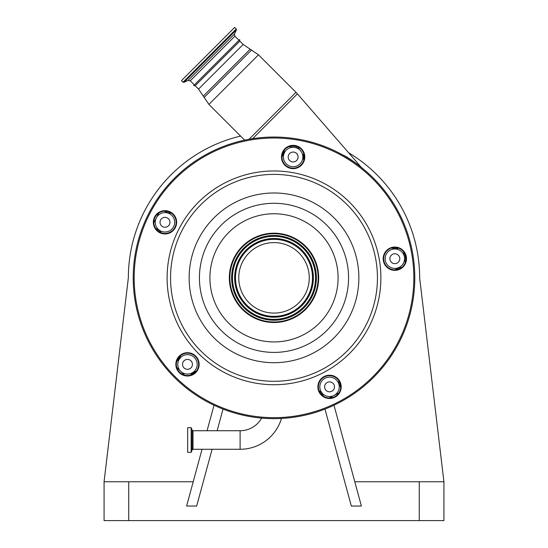 <?xml version="1.0" encoding="UTF-8"?>
<svg xmlns="http://www.w3.org/2000/svg" width="548" height="548" viewBox="0 0 548 548"><rect width="100%" height="100%" fill="white"/><g stroke="black" fill="none" stroke-linecap="round" stroke-linejoin="round"><path stroke-width="0.82" d="M187.676 440.003L187.676 427.673L191.149 427.673L191.149 452.34L187.676 452.34L187.676 440.003M261.615 418.097A24.612 24.612 0 0 1 240.113 430.735L240.113 449.278A43.162 43.162 0 0 0 281.473 418.446M354.796 481.76L443.928 481.76L419.652 277.843A145.652 145.652 0 0 0 348.596 152.741M240.579 136.075A145.652 145.652 0 0 0 128.348 277.843L104.072 481.76L193.204 481.76M214.008 405.225L207.076 430.735M202.034 449.278L186.608 506.037L196.67 506.037L212.097 449.278M223.022 409.089L217.138 430.735M104.072 481.76L104.072 520.6L443.928 520.6L443.928 481.76M324.978 409.089L351.33 506.037L361.392 506.037L333.992 405.225M331.958 397.759L331.663 396.677M282.22 154.646L283.391 151.549M292.235 145.871L297.722 146.816M341.103 154.063L346.617 156.858C353.474 161.338 358.392 164.866 361.365 167.428C358.481 164.934 353.57 161.407 346.617 156.858A2.911 1.397 120.5 0 0 346.685 157.255M359.57 165.989L357.419 164.325M357.406 164.311L355.858 163.153M351.124 159.797L349.192 158.509M304.236 155.755L304.304 157.276M283.693 151.043A0.973 0.411 -171 0 1 284.179 151.501L281.98 156.687A11.652 11.652 0 0 0 284.179 151.501L284.412 150.036M304.03 154.529L303.359 154.536A11.652 11.652 0 0 0 303.852 160.153L303.592 153.077M179.655 356.358L178.237 359.844L178.073 358.351A118.464 118.464 0 0 0 178.758 359.173M300.105 148.275L289.214 146.549M178.258 358.577A2.911 0.815 -39.9 0 1 178.299 358.015M176.723 367.324L184.518 375.127M180.669 355.508A11.652 11.652 0 0 1 177.771 360.344L176.723 361.392M155.666 228.448L156.981 229.119A11.652 11.652 0 0 1 161.242 232.818M158.838 212.98L153.83 222.803M171.291 213.083A11.652 11.652 0 0 1 165.797 211.816L164.482 211.144M398.773 248.251L397.307 248.484A11.652 11.652 0 0 1 391.69 247.991M405.294 262.629L403.568 251.738M395.156 269.869A11.652 11.652 0 0 1 400.348 267.664L401.807 267.431M340.698 387.361L340.027 386.045A11.652 11.652 0 0 1 338.76 380.552M329.04 398.012L338.87 393.005M319.025 390.608A11.652 11.652 0 0 1 322.724 394.861L323.395 396.177M190.451 375.127L191.499 374.079A11.652 11.652 0 0 1 196.335 371.174M171.853 215.433A9.713 9.713 0 0 0 158.119 215.433A9.713 9.713 0 0 0 158.119 229.167A9.713 9.713 0 0 0 171.853 229.167A9.713 9.713 0 0 0 171.853 215.433M300.003 150.138A9.713 9.713 0 0 0 286.275 150.138A9.713 9.713 0 0 0 286.275 163.866A9.713 9.713 0 0 0 300.003 163.866A9.713 9.713 0 0 0 300.003 150.138M401.711 251.84A9.713 9.713 0 0 0 387.977 251.84A9.713 9.713 0 0 0 387.977 265.568A9.713 9.713 0 0 0 401.711 265.568A9.713 9.713 0 0 0 401.711 251.84M336.41 379.99A9.713 9.713 0 0 0 322.676 379.99A9.713 9.713 0 0 0 322.676 393.724A9.713 9.713 0 0 0 336.41 393.724A9.713 9.713 0 0 0 336.41 379.99M194.355 357.495A9.713 9.713 0 0 0 180.621 357.495A9.713 9.713 0 0 0 180.621 371.222A9.713 9.713 0 0 0 194.355 371.222A9.713 9.713 0 0 0 194.355 357.495M195.033 372.585L193.239 373.626A133.027 133.027 0 0 0 193.444 373.805A133.027 133.027 0 0 1 193.239 373.626A0.973 0.973 0 0 0 191.958 373.64L195.807 371.345L195.924 371.674M322.758 394.923L322.156 395.231M195.177 85.728L193.677 85.577L239.654 39.6L239.805 41.1L195.177 85.728L198.534 89.084L208.911 104.401L244.641 140.137M216.666 62.588L238.983 40.271L234.88 36.175L190.252 80.803L188.053 80.412L234.496 33.976L234.88 36.175M183.053 82.186L236.263 28.976L234.688 27.4L181.477 80.611L183.053 82.186L183.929 82.337L236.421 29.852L234.496 33.976M190.985 360.858A4.953 4.953 0 0 0 183.984 360.858A4.953 4.953 0 0 0 183.984 367.859A4.953 4.953 0 0 0 190.985 367.859A4.953 4.953 0 0 0 190.985 360.858M333.047 383.353A4.953 4.953 0 0 0 326.046 383.353A4.953 4.953 0 0 0 326.046 390.361A4.953 4.953 0 0 0 333.047 390.361A4.953 4.953 0 0 0 333.047 383.353M398.341 255.204A4.953 4.953 0 0 0 391.341 255.204A4.953 4.953 0 0 0 391.341 262.204A4.953 4.953 0 0 0 398.341 262.204A4.953 4.953 0 0 0 398.341 255.204M296.639 153.502A4.953 4.953 0 0 0 289.639 153.502A4.953 4.953 0 0 0 289.639 160.502A4.953 4.953 0 0 0 296.639 160.502A4.953 4.953 0 0 0 296.639 153.502M168.489 218.796A4.953 4.953 0 0 0 161.482 218.796A4.953 4.953 0 0 0 161.482 225.803A4.953 4.953 0 0 0 168.489 225.803A4.953 4.953 0 0 0 168.489 218.796M337.924 152.392A140.802 140.802 0 0 0 148.549 213.926A140.802 140.802 0 0 0 210.076 403.294A140.802 140.802 0 0 0 399.451 341.767A140.802 140.802 0 0 0 337.924 152.392A140.802 140.802 0 0 0 148.549 213.926A140.802 140.802 0 0 0 210.076 403.294A140.802 140.802 0 0 0 399.451 341.767A140.802 140.802 0 0 0 337.924 152.392M159.913 232.249A11.166 11.166 0 0 0 174.935 227.365A11.166 11.166 0 0 0 170.058 212.35A11.166 11.166 0 0 0 155.036 217.227A11.166 11.166 0 0 0 159.913 232.249M159.694 232.681A11.652 11.652 0 0 0 175.367 227.591A11.652 11.652 0 0 0 170.277 211.918A11.652 11.652 0 0 0 154.605 217.008A11.652 11.652 0 0 0 159.694 232.681M182.416 374.305A11.166 11.166 0 0 0 197.438 369.427A11.166 11.166 0 0 0 192.554 354.405A11.166 11.166 0 0 0 177.538 359.289A11.166 11.166 0 0 0 182.416 374.305M182.196 374.743A11.652 11.652 0 0 0 197.869 369.647A11.652 11.652 0 0 0 192.78 353.974A11.652 11.652 0 0 0 177.107 359.07A11.652 11.652 0 0 0 182.196 374.743M324.478 396.807A11.166 11.166 0 0 0 339.493 391.93A11.166 11.166 0 0 0 334.616 376.908A11.166 11.166 0 0 0 319.594 381.785A11.166 11.166 0 0 0 324.478 396.807M324.258 397.238A11.652 11.652 0 0 0 339.924 392.149A11.652 11.652 0 0 0 334.835 376.476A11.652 11.652 0 0 0 319.162 381.566A11.652 11.652 0 0 0 324.258 397.238M389.772 268.657A11.166 11.166 0 0 0 404.794 263.773A11.166 11.166 0 0 0 399.91 248.758A11.166 11.166 0 0 0 384.895 253.635A11.166 11.166 0 0 0 389.772 268.657M389.553 269.089A11.652 11.652 0 0 0 405.225 263.992A11.652 11.652 0 0 0 400.136 248.319A11.652 11.652 0 0 0 384.463 253.416A11.652 11.652 0 0 0 389.553 269.089M288.07 166.948A11.166 11.166 0 0 0 303.092 162.071A11.166 11.166 0 0 0 298.208 147.049A11.166 11.166 0 0 0 283.193 151.933A11.166 11.166 0 0 0 288.07 166.948M287.851 167.387A11.652 11.652 0 0 0 303.524 162.29A11.652 11.652 0 0 0 298.427 146.617A11.652 11.652 0 0 0 282.754 151.714A11.652 11.652 0 0 0 287.851 167.387M253.724 317.641A44.669 44.669 0 0 0 313.799 298.126A44.669 44.669 0 0 0 294.276 238.044A44.669 44.669 0 0 0 234.202 257.567A44.669 44.669 0 0 0 253.724 317.641M294.036 238.524A44.135 44.135 0 0 0 234.674 257.807A44.135 44.135 0 0 0 253.964 317.169A44.135 44.135 0 0 0 313.326 297.879A44.135 44.135 0 0 0 294.036 238.524M290.002 246.436A35.25 35.25 0 0 0 242.593 261.841A35.25 35.25 0 0 0 257.998 309.25A35.25 35.25 0 0 0 305.407 293.844A35.25 35.25 0 0 0 290.002 246.436M240.113 449.278L193.012 449.278L192.101 449.915L191.245 452.271L191.149 427.673M192.101 449.915L192.101 430.091L191.245 427.735M193.012 449.278L193.012 430.735L192.101 430.091M128.732 481.76L128.732 520.6M419.268 481.76L419.268 520.6M361.351 167.421L297.42 93.872L252.607 138.678M239.805 41.1L243.168 44.457L258.485 54.827L295.989 92.331L249.045 139.274M258.485 54.827L208.911 104.401M251.573 49.991L204.075 97.496M250.073 49.293L203.37 95.996M394.087 247.566A10.679 10.679 0 0 0 396.259 247.628M404.883 253.82L405.904 260.252M399.608 268.801A10.679 10.679 0 0 0 397.567 269.534M339.911 382.696A10.679 10.679 0 0 0 340.514 384.778M397.307 248.484L397.197 247.792M400.348 267.664L400.458 268.356M340.027 386.045L340.657 385.724M191.958 373.64A0.973 0.973 0 0 1 193.239 373.626M243.168 44.457L198.534 89.084M321.416 394.512A10.679 10.679 0 0 0 320.087 392.793M322.724 394.861L322.101 395.177M337.479 153.255A139.829 139.829 0 0 0 149.412 214.364A139.829 139.829 0 0 0 210.521 402.431A139.829 139.829 0 0 0 398.588 341.322A139.829 139.829 0 0 0 337.479 153.255M322.525 182.614A106.881 106.881 0 0 0 178.764 229.317A106.881 106.881 0 0 0 225.475 373.078A106.881 106.881 0 0 0 369.236 326.368A106.881 106.881 0 0 0 322.525 182.614M320.964 185.669A103.449 103.449 0 0 0 181.826 230.879A103.449 103.449 0 0 0 227.036 370.016A103.449 103.449 0 0 0 366.174 324.806A103.449 103.449 0 0 0 320.964 185.669M312.524 202.233A84.858 84.858 0 0 0 198.39 239.318A84.858 84.858 0 0 0 235.476 353.453A84.858 84.858 0 0 0 349.61 316.367A84.858 84.858 0 0 0 312.524 202.233M240.147 344.281A74.562 74.562 0 0 0 340.438 311.696A74.562 74.562 0 0 0 307.853 211.412A74.562 74.562 0 0 0 207.562 243.99A74.562 74.562 0 0 0 240.147 344.281M303.092 220.741A64.089 64.089 0 0 0 216.898 248.751A64.089 64.089 0 0 0 244.908 334.944A64.089 64.089 0 0 0 331.102 306.942A64.089 64.089 0 0 0 303.092 220.741M293.242 240.079A42.381 42.381 0 0 0 236.236 258.601A42.381 42.381 0 0 0 254.758 315.607A42.381 42.381 0 0 0 311.764 297.084A42.381 42.381 0 0 0 293.242 240.079M292.913 240.716A41.669 41.669 0 0 0 236.873 258.93A41.669 41.669 0 0 0 255.087 314.97A41.669 41.669 0 0 0 311.127 296.763A41.669 41.669 0 0 0 292.913 240.716M292.851 240.853A41.518 41.518 0 0 0 237.003 258.992A41.518 41.518 0 0 0 255.149 314.84A41.518 41.518 0 0 0 310.997 296.694A41.518 41.518 0 0 0 292.851 240.853M256.128 312.922A39.367 39.367 0 0 0 309.079 295.714A39.367 39.367 0 0 0 291.872 242.771A39.367 39.367 0 0 0 238.921 259.971A39.367 39.367 0 0 0 256.128 312.922M256.197 312.792A39.223 39.223 0 0 0 308.942 295.646A39.223 39.223 0 0 0 291.803 242.901A39.223 39.223 0 0 0 239.058 260.04A39.223 39.223 0 0 0 256.197 312.792M291.481 243.538A38.504 38.504 0 0 0 239.695 260.362A38.504 38.504 0 0 0 256.519 312.148A38.504 38.504 0 0 0 308.305 295.324A38.504 38.504 0 0 0 291.481 243.538M240.113 430.735L193.012 430.735M295.989 92.331L297.42 93.872M236.263 28.976L236.421 29.852M188.053 80.412L183.929 82.337M194.355 84.906L190.252 80.803"/></g></svg>

